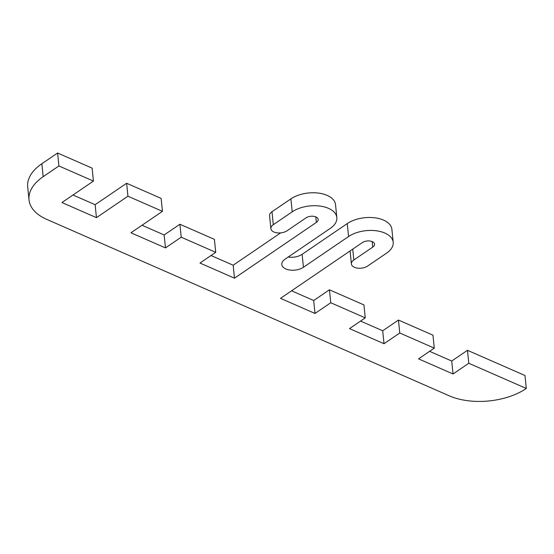 <?xml version="1.0" encoding="UTF-8"?>
<svg xmlns="http://www.w3.org/2000/svg" width="554" height="554" viewBox="0 0 554 554"><rect width="100%" height="100%" fill="white"/><g stroke="black" fill="none" stroke-linecap="round" stroke-linejoin="round"><path stroke-width="0.83" d="M526.3 388.472A54.701 30.269 -5.8 0 1 449.301 395.84L46.695 219.349A54.701 30.269 -5.8 0 1 29.016 199.856A54.701 30.269 -5.8 0 1 43.177 176.684L58.918 165.958L93.432 181.089L61.937 202.535L96.444 217.66L127.939 196.213L162.447 211.344L130.952 232.791L165.466 247.915L181.213 237.195L215.721 252.319L199.973 263.046L234.481 278.17L316.362 222.41A7.036 3.892 174.2 0 0 318.183 219.432A7.036 3.892 174.2 0 0 313.536 216.295A7.036 3.892 174.2 0 0 306.009 217.874L287.111 230.741A9.376 5.187 -5.8 0 1 277.083 232.839A9.376 5.187 -5.8 0 1 270.885 228.663A9.376 5.187 -5.8 0 1 273.309 224.689L292.207 211.822A25.789 14.272 -5.8 0 1 319.797 206.046A25.789 14.272 -5.8 0 1 336.839 217.535A25.789 14.272 -5.8 0 1 330.163 228.463L285.026 259.203A12.5 6.918 174.2 0 0 281.792 264.5A12.5 6.918 174.2 0 0 290.054 270.068A12.5 6.918 174.2 0 0 303.433 267.27L348.57 236.53A25.789 14.272 -5.8 0 1 376.159 230.755A25.789 14.272 -5.8 0 1 393.201 242.243A25.789 14.272 -5.8 0 1 386.533 253.171L367.634 266.038A9.376 5.187 -5.8 0 1 357.6 268.143A9.376 5.187 -5.8 0 1 351.402 263.96A9.376 5.187 -5.8 0 1 353.833 259.985L372.724 247.119A7.036 3.892 174.2 0 0 374.546 244.141A7.036 3.892 174.2 0 0 369.899 241.004A7.036 3.892 174.2 0 0 362.371 242.583L280.497 298.343L315.004 313.467L330.752 302.747L365.259 317.871L349.512 328.598L384.019 343.722L399.766 333.002L434.274 348.127L418.533 358.854L453.04 373.978L468.788 363.258L526.3 388.472L524.984 375.515L467.472 350.308L451.725 361.028L429.585 351.326M58.918 165.958L57.602 153.008L41.862 163.735A54.701 30.269 174.2 0 0 27.7 186.906L29.016 199.856M468.788 363.258L467.472 350.308M453.04 373.978L451.725 361.028M434.274 348.127L432.958 335.177L398.451 320.053L382.703 330.773L360.564 321.071M399.766 333.002L398.451 320.053M384.019 343.722L382.703 330.773M365.259 317.871L363.943 304.922L329.436 289.797L313.689 300.517L291.549 290.815M330.752 302.747L329.436 289.797M315.004 313.467L313.689 300.517M350.08 250.955A9.376 5.187 174.2 0 0 350.086 251.01L351.402 263.96M393.201 242.243L391.886 229.294A25.789 14.272 174.2 0 0 374.843 217.805A25.789 14.272 174.2 0 0 347.254 223.581L302.117 254.321A12.5 6.918 -5.8 0 1 288.198 257.042M336.839 217.535L335.523 204.585A25.789 14.272 174.2 0 0 318.481 193.097A25.789 14.272 174.2 0 0 290.892 198.872L271.993 211.739A9.376 5.187 174.2 0 0 269.569 215.714L270.885 228.663M280.649 232.888L233.165 265.221L211.026 255.512M234.481 278.17L233.165 265.221M215.721 252.319L214.405 239.37L179.898 224.245L164.15 234.965L142.011 225.263M181.213 237.195L179.898 224.245M165.466 247.915L164.15 234.965M162.447 211.344L161.131 198.394L126.624 183.263L95.129 204.71L72.99 195.008M127.939 196.213L126.624 183.263M96.444 217.66L95.129 204.71M93.432 181.089L92.116 168.139L57.602 153.008M43.177 176.684L41.862 163.735M372.724 247.119L372.163 241.586M353.833 259.985L352.732 249.148M348.57 236.53L347.254 223.581M303.433 267.27L302.117 254.321M292.207 211.822L290.892 198.872M273.309 224.689L271.993 211.739M316.362 222.41L315.801 216.877"/></g></svg>
